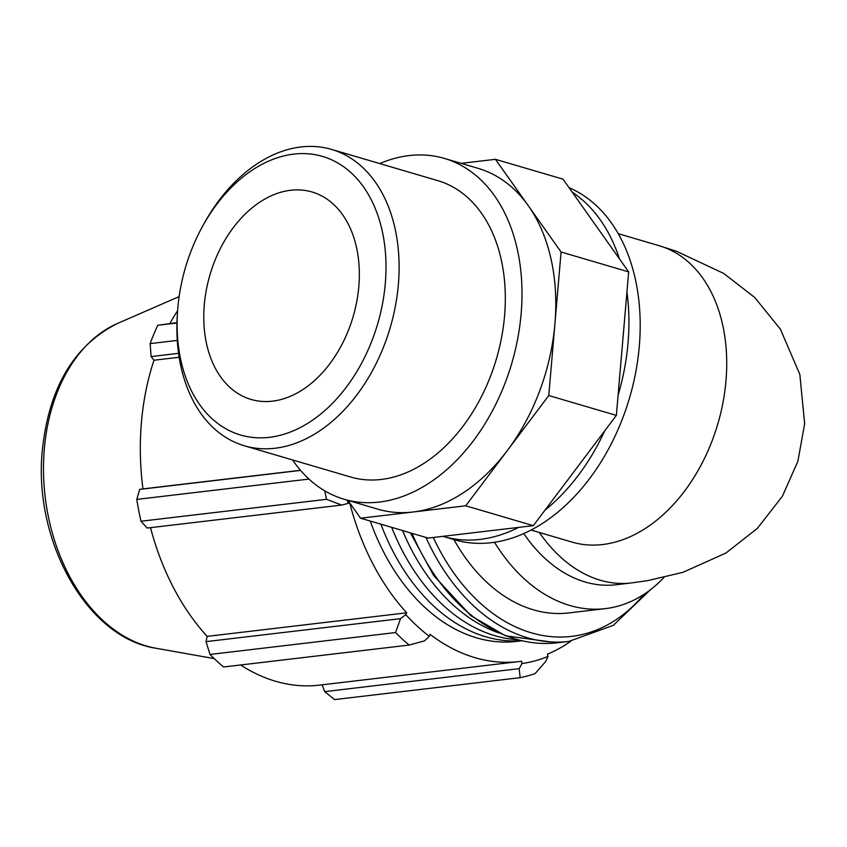 <?xml version="1.0" encoding="UTF-8"?>
<svg xmlns="http://www.w3.org/2000/svg" width="847" height="847" viewBox="0 0 847 847"><rect width="100%" height="100%" fill="white"/><g stroke="black" fill="none" stroke-linecap="round" stroke-linejoin="round"><path stroke-width="1.27" d="M495.431 159.31L563.022 179.172L628.665 271.876L616.362 415.401L533.314 525.659L428.18 538.078L360.589 518.216L413.156 512.001A177.637 122.519 -73.6 0 0 507.247 450.668L548.771 395.528L561.074 252.014L495.431 159.31L461.16 163.355M628.665 271.876L561.074 252.014M616.362 415.401L548.771 395.528M533.314 525.659L465.723 505.797L507.247 450.668A177.637 122.519 -73.6 0 0 554.923 323.776A177.637 122.519 -73.6 0 0 528.253 205.662A177.637 122.519 -73.6 0 0 478.1 168.341L444.304 158.4A177.637 122.519 -73.6 0 0 379.721 163.566M292.607 459.963A177.637 122.519 -73.6 0 0 344.126 499.254L377.921 509.185A177.637 122.519 -73.6 0 0 413.156 512.001L465.723 505.797M347.958 500.386L360.589 518.216M619.464 258.886A185.355 127.844 -73.6 0 0 572.223 192.174M618.088 395.274A185.355 127.844 -73.6 0 0 628.029 342.982A185.355 127.844 -73.6 0 0 626.939 292.003M544.96 510.201A185.355 127.844 -73.6 0 0 604.716 430.858M539.359 532.488A154.461 107.283 -96.7 0 0 631.28 582.958L616.182 584.737A154.461 107.283 -96.7 0 1 523.795 533.599M664.006 577.432A176.907 122.879 -96.7 0 1 605.351 608.622A176.907 122.879 -96.7 0 1 494.521 542.292M324.74 490.826A235.879 163.831 83.3 0 0 326.55 499.317L341.68 505.077L348.138 503.404A221.723 154.006 -96.7 0 1 347.323 500.196M348.138 503.404L349.663 502.779M349.695 502.832A219.373 152.365 83.3 0 0 406.687 612.804L405.755 614.626L400.515 618.659L395.57 632.54A235.879 163.831 83.3 0 0 409.165 645.065L424.591 640.84L429.323 636.341A221.723 154.006 -96.7 0 1 405.755 614.626M429.323 636.341L430.001 634.287A219.373 152.365 83.3 0 0 519.052 661.571A219.373 152.365 83.3 0 0 521.646 661.232L521.953 663.561L519.19 668.643L520.132 677.674A235.879 163.831 83.3 0 0 535.156 673.566L545.786 661.359L547.998 656.436A221.723 154.006 -96.7 0 1 521.953 663.561M547.998 656.436L547.416 654.17A219.373 152.365 83.3 0 0 570.899 641.168M521.72 640.798L516.67 641.401A199.056 138.262 -96.7 0 1 370.245 521.053M409.165 645.065L223.597 666.981A235.879 163.831 -96.7 0 1 210.003 654.456L395.57 632.54M326.55 499.317L140.983 521.233L147.177 528.052L341.68 505.077M179.162 357.254L153.985 360.229L151.115 356.576L178.579 353.337M177.277 340.409L150.141 343.617L151.115 356.576M300.579 470.403L139.734 489.397L136.78 499.402L308.954 479.074M300.484 470.286L142.952 488.899A219.373 152.365 -96.7 0 1 141.417 422.484A219.373 152.365 -96.7 0 1 153.985 360.229M139.734 489.397L142.952 488.899M150.141 343.617A235.879 163.831 -96.7 0 1 157.786 325.269L176.949 323.003M176.959 322.643L157.786 325.269M169.908 323.48A219.373 152.365 -96.7 0 1 177.605 310.68M519.19 668.643L324.697 691.618L334.565 699.59L520.132 677.674M324.697 691.618L322.146 684.821M519.052 661.571L319.531 685.128A219.373 152.365 -96.7 0 1 240.569 664.969M400.515 618.659L206.022 641.634L210.003 654.456M206.022 641.634L207.166 636.372A219.373 152.365 -96.7 0 1 150.512 527.66M140.983 521.233A235.879 163.831 -96.7 0 1 136.78 499.402M406.687 612.804L207.166 636.372M605.351 608.622L568.835 612.932A176.907 122.879 -96.7 0 1 453.886 539.56M521.434 640.734A199.056 138.262 -96.7 0 1 380.917 524.187M498.724 632.9A199.056 138.262 -96.7 0 1 402.547 530.55M517.337 639.707A199.056 138.262 -96.7 0 1 391.685 527.353M177.574 311.188L177.372 314.068A154.461 106.542 -73.6 0 0 244.444 445.808A154.461 106.542 -73.6 0 0 398.355 284.571A154.461 106.542 -73.6 0 0 331.558 149.411A154.461 106.542 -73.6 0 0 203.873 223.915L202.486 226.445A145.197 100.147 106.4 0 1 323.596 156.748A145.197 100.147 106.4 0 1 385.3 283.47A145.197 100.147 106.4 0 1 270.595 437.179A145.197 100.147 106.4 0 1 177.574 311.188A145.197 100.147 106.4 0 1 202.486 226.445M244.444 445.808L350.658 477.02A154.461 106.542 -73.6 0 0 504.568 315.793A154.461 106.542 -73.6 0 0 437.772 180.633L331.558 149.411M358.81 286.593A108.13 74.578 -73.6 0 0 312.045 191.983A108.13 74.578 -73.6 0 0 210.003 274.682A108.13 74.578 -73.6 0 0 251.072 399.456A108.13 74.578 -73.6 0 0 358.81 286.593M442.917 536.342A185.355 127.844 -73.6 0 0 443.33 536.458L454.595 539.772A185.355 127.844 -73.6 0 0 639.294 346.296A185.355 127.844 -73.6 0 0 569.036 187.663M443.33 536.458A185.355 127.844 -73.6 0 0 518.576 527.406M344.126 499.254A177.637 122.519 -73.6 0 0 521.127 313.835A177.637 122.519 -73.6 0 0 444.304 158.4M618.225 233.677L659.167 245.704A154.461 106.542 106.4 0 1 717.822 423.945A154.461 106.542 106.4 0 1 572.043 542.091L573.366 542.472M425.914 537.411A205.218 142.54 83.3 0 0 568.792 641.444L557.273 642.799A205.218 142.54 -96.7 0 1 412.013 533.324M643.964 594.35A200.495 139.257 -96.7 0 1 433.283 537.474M44.33 448.91A167.103 116.06 -96.7 0 1 117.574 323.416C74.049 345.311 48.967 387.524 42.35 450.053C32.991 540.217 86.68 637.982 155.943 648.241A167.103 116.06 -96.7 0 1 44.33 448.91M531.111 530.063L572.043 542.091M631.28 582.958L647.606 580.64L683 572.318L725.974 553.006L757.356 528.38L782.363 496.3L797.853 461.403L804.65 423.754L799.843 374.448L780.394 329.187L754.73 297.488L723.73 273.443L676.435 251.263L659.167 245.704M557.273 642.799L505.532 635.801L470.858 615.684L433.78 575.664L410.393 532.858M568.792 641.444L613.313 625.34L650.432 589.756M155.943 648.241L214.196 658.585M117.574 323.416L179.13 296.609"/></g></svg>
